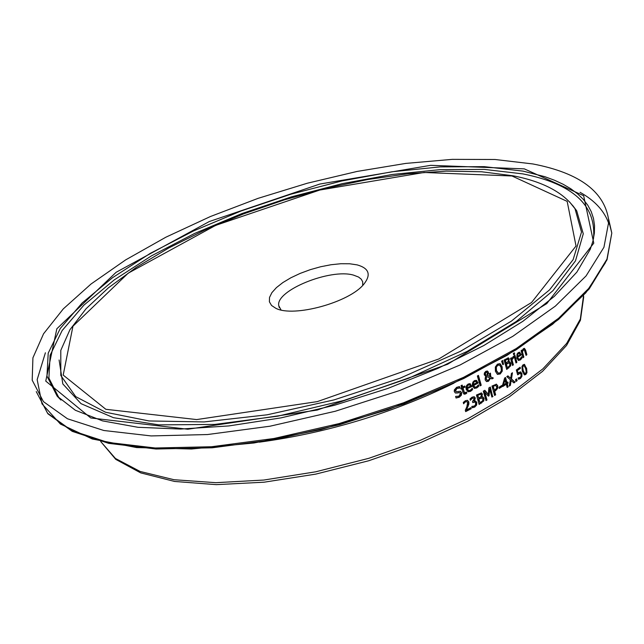 <?xml version="1.0" encoding="UTF-8"?>
<svg xmlns="http://www.w3.org/2000/svg" width="644" height="644" viewBox="0 0 644 644"><rect width="100%" height="100%" fill="white"/><g stroke="black" fill="none" stroke-linecap="round" stroke-linejoin="round"><path stroke-width="0.97" d="M520.4 371.829L521.479 373.488L521.487 376.185L520.054 378.35L518.476 379.083M517.092 370.348L517.784 372.844L520.594 371.87L521.914 373.609L521.93 376.305L520.489 378.471L518.525 379.26L518.162 377.931L520.215 377.368L521.052 376.072L520.98 374.293L520.183 373.214L517.655 374.848L516.327 370.01L520.119 367.241L520.424 368.344L517.092 370.348L518.219 372.965M519.78 367.491L519.982 368.223M520.119 373.198L517.534 374.397M520.424 368.344L517.534 370.461M471.98 388.646L472.197 389.419L471.319 390.361L467.906 391.721M469.798 383.639L471.472 386.36L466.924 388.799L468.478 390.514M469.323 384.774L467.963 384.911L466.803 386.175L466.667 387.889L470.579 386.15L469.798 384.927L468.397 385.04L467.238 386.303L467.101 388.01M467.238 386.303L466.803 386.175M467.359 388.928L468.655 390.578L470.265 390.312L472.261 388.243L472.632 389.548L470.571 391.351L468.075 391.777L466.2 389.435L465.982 387.575L466.667 385.418L468.18 384.017L470.056 383.695L471.907 386.489L466.924 388.799M472.632 389.548L472.197 389.419M471.907 386.489L471.472 386.36M470.305 383.792L469.87 383.671M478.822 386.118L476.818 387.93L474.387 388.38L472.543 386.046L472.31 384.194L472.962 382.029L474.451 380.612L476.52 380.371L478.098 383.059L473.67 385.523L474.95 387.173L476.512 386.899L478.452 384.814L478.822 386.118L476.383 387.809L474.217 388.324M476.52 380.371L477.663 382.939L473.235 385.402L474.765 387.108M478.098 383.059L477.663 382.939M473.67 385.523L473.235 385.402M478.17 385.233L478.387 385.998M476.029 381.506L474.66 381.626L473.099 382.778L472.978 384.484L476.793 382.737L476.029 381.506M475.554 381.361L474.226 381.506L473.099 382.778M473.533 382.898L473.412 384.613M460.162 391.238L461.217 392.615L460.967 395.046L458.842 397.107L456.008 397.871M459.1 386.593L459.486 387.962L456.572 388.26L455.099 390.707L456.105 391.624M459.47 392.655L455.437 393.041M459.929 388.082L457.007 388.388L455.533 390.828L456.282 391.697L460.42 391.294L461.651 392.735L461.41 395.166L459.277 397.235L456.049 398.008L455.598 396.422L458.882 396.189L460.46 393.581L459.727 392.703L455.389 393.017L454.294 391.6L454.318 389.934L456.612 387.334L459.494 386.577L459.929 388.082L459.486 387.962M457.143 393.098L456.709 392.969M481.221 385.265L480.158 385.869L477.373 375.975L478.436 375.372L481.221 385.265L480.07 385.555M478.089 375.565L480.786 385.144M466.2 392.309L466.385 392.961L463.97 394.104M464.469 386.215L464.662 386.899L462.585 387.986L464.574 392.832M461.804 385.249L462.303 386.988L464.815 386.03L465.097 387.028L464.662 386.899M465.097 387.028L463.02 388.107L464.541 392.8L466.514 392.011L466.82 393.09L465.628 393.943L464.155 394.176L463.012 392.639L461.885 388.694L461.032 388.783M463.02 388.107L462.585 387.986M464.541 392.8L464.099 392.671M466.82 393.09L466.385 392.961M461.885 388.694L461.12 389.089L460.838 388.099L461.603 387.704L461.024 385.651L462.159 385.064L462.738 387.116M500.251 363.852L502.159 366.903L502.264 371.129L500.179 374.003L497.345 374.301L495.413 371.242L495.325 367.008L497.442 364.158L499.816 363.667L501.724 366.79L501.829 371.008L499.744 373.882L497.635 374.43M499.712 365.132L497.756 365.237L496.323 367.305L496.484 370.566L498.351 373.214L500.138 372.731L501.338 370.614L501.121 367.587L499.712 365.132M499.019 364.874L497.321 365.124L495.888 367.193L496.049 370.445L498.174 373.15M486.462 372.031L485.528 372.063L484.86 374.019L486.148 375.09M486.574 376.434L486.236 378.97L487.299 380.258L488.522 380.024L489.899 377.931L486.139 376.313L485.801 378.849L487.114 380.177M490.06 373.319L490.366 376.772L492.918 377.948L491.638 378.736M487.154 370.984L487.935 371.982L487.983 373.456L487.041 375.267L490.012 376.547L489.351 373.745L490.398 373.109L490.8 376.893L490.366 376.772M490.8 376.893L493.352 378.068L491.992 378.905L490.527 378.213L488.514 381.232L486.598 381.578L485.19 379.944L485.19 377.915L485.93 376.289L485.367 376.152M490.527 378.213L490.092 378.092L488.08 381.111L486.421 381.514M485.745 374.872L486.84 375.243L487.436 373.987L486.703 372.071L485.962 372.176L485.294 374.132L485.745 374.872L485.31 374.752M485.93 376.289L484.24 374.832L484.377 372.981L485.777 371.355L487.411 371.033L488.369 372.103L488.418 373.576L487.476 375.388L487.041 375.267M487.476 375.388L490.012 376.547M493.352 378.068L492.918 377.948M503.511 364.279L502.835 364.721L501.596 361.187L502.706 360.455L503.511 364.279L502.714 364.391M502.344 360.696L503.077 364.158M509.444 361.703L510.386 363.071L510.233 365.72L506.611 369.117M508.124 357.79L508.841 358.901L508.398 361.662L509.694 361.751L510.829 363.192L510.668 365.84L510.233 365.72M508.422 362.757L505.983 364.134L507.383 367.732L509.71 365.671L509.847 363.941L508.889 362.878M507.247 359.03L504.936 360.318L505.693 363.087L508.261 361.381L508.325 359.883L507.464 359.094M507.681 359.151L505.371 360.439L506.136 363.2M505.371 360.439L504.936 360.318M508.857 362.87L506.426 364.246L507.383 367.732M506.426 364.246L505.983 364.134M510.668 365.84L506.707 369.463L504.099 360.028L508.374 357.831L509.275 359.014L508.824 361.735L508.39 361.614M513.662 357.718L512.012 359.827L513.389 364.834L512.495 365.47L510.547 358.402L511.441 357.766L511.739 358.821L513.365 356.446L513.703 357.686L512.729 357.887L511.569 359.706L512.954 364.721L512.399 365.116M513.703 357.686L513.22 357.597M512.012 359.827L511.569 359.706M513.389 364.834L512.954 364.721M513.018 356.647L513.268 357.565M511.739 358.821L511.103 358.008M514.596 355.512L516.432 362.218L515.9 362.604M516.874 362.331L515.997 362.966L514.057 355.899L514.934 355.263L516.874 362.331L516.432 362.218M514.669 354.047L513.679 354.764L513.332 353.524L514.331 352.807L514.669 354.047L513.574 354.401M513.993 353.049L514.234 353.926M521.35 357.259L520.867 358.869L518.307 360.39M519.354 352.188L520.803 354.852L517.301 357.484L518.686 359.143M519.04 353.363L517.945 353.54L517.084 354.852L517.052 356.575L520.167 354.691L519.491 353.492L518.388 353.661L517.518 354.973L517.486 356.696M517.518 354.973L517.084 354.852M517.736 357.605L518.879 359.223L520.111 358.877L521.608 356.72L521.962 358.016L520.408 359.907L518.484 360.455L516.834 358.169L517.019 354.111L518.17 352.646L519.603 352.228L521.246 354.973L517.301 357.484M521.962 358.016L521.519 357.895M521.246 354.973L520.803 354.852M519.845 352.332L519.41 352.212M464.445 402.79L463.656 403.796L463.269 402.444L465.411 400.689L467.488 400.343L468.816 401.896L468.888 404.029L466.489 409.938L470.869 407.652L471.183 408.747L465.668 411.613L465.282 410.276L466.811 406.887L467.625 402.597L466.844 401.647L465.636 401.832L463.511 403.289M471.183 408.747L465.58 411.307M466.844 401.647L465.201 401.703L464.01 402.661M470.523 407.837L470.748 408.618M466.489 409.938L466.047 409.809L467.721 406.139L468.156 406.267M468.888 404.029L468.454 403.901L467.721 406.139M467.23 400.278L468.381 401.767L468.454 403.901M524.184 348.332L526.43 354.603L525.947 354.981M521.592 350.288L522.147 350.811L523.371 348.67L524.433 348.364L525.625 350.143L526.864 354.715L526.43 354.603M523.886 349.732L523.017 349.853L521.978 351.696L523.419 356.961L522.92 357.348M526.864 354.715L526.051 355.367L524.369 349.893L523.459 349.966L522.421 351.809L523.862 357.082L523.025 357.726L521.093 350.666L521.93 350.03L522.147 350.811M523.862 357.082L523.419 356.961M522.421 351.809L521.978 351.696M483.781 400.946L479.128 404.448L476.455 395.014L481.454 392.953L482.412 394.144L481.817 396.873L482.839 396.873L484.046 398.322L483.781 400.946L479.031 404.126M482.589 396.825L483.612 398.201L483.346 400.826M481.205 392.904L481.978 394.015L481.366 396.704M481.809 397.96L478.54 399.135L479.957 402.75L482.678 400.753L482.903 399.038L481.374 397.831L478.54 399.135M481.905 397.968L481.374 397.831M478.975 399.264L479.957 402.75M480.593 394.233L477.462 395.336L478.677 398.217L481.173 396.463L481.301 394.973L480.158 394.112L477.462 395.336M477.896 395.456L478.677 398.217M473.187 397.952L471.867 398.185L470.201 399.803M474.781 401.993L472.776 402.605L472.479 401.558L474.193 398.805L473.549 398.056L472.302 398.314L470.345 400.31L469.959 398.974L472.084 397.163L474.242 396.752L475.336 398.032L474.362 401.107L475.699 401.083L476.793 402.5L476.632 405.036L474.741 407.072L472.181 407.773L471.802 406.436L474.362 406.018L475.53 404.778L475.594 403.047L474.781 401.993L472.688 402.291M475.353 400.995L476.359 402.371L476.198 404.915L474.306 406.944L472.141 407.628M473.984 396.696L474.902 397.912L473.895 400.89L474.362 401.107M474.33 401.019L473.895 400.89M471.134 399.28L470.7 399.159M496.17 384.138L497.329 385.692L497.224 388.211L494.246 391.19L495.228 394.7L494.512 395.134M494.681 391.319L495.663 394.82L494.6 395.464L491.968 386.054L496.427 384.202L497.756 385.812L497.659 388.332L495.574 390.771L494.246 391.19M495.663 394.82L495.228 394.7M495.719 385.45L492.901 386.368L494.383 390.248L496.629 388.203L496.685 386.529L495.284 385.329L492.901 386.368M493.336 386.497L494.383 390.248M490.004 387.237L492.547 396.326L491.815 396.768M484.602 390.417L488.345 394.337L488.844 387.93L490.342 387.036L492.547 396.326M492.974 396.446L491.903 397.09L489.633 388.984L489.054 395.762L488.394 396.149L484.28 391.753L486.558 399.86L485.874 400.262M489.633 388.984L489.199 388.863L488.176 395.899M484.707 391.874L486.993 399.988L485.962 400.584L483.314 391.158L484.819 390.288L488.345 394.337M486.993 399.988L486.558 399.86M489.054 395.762L488.619 395.641M502.191 386.561L499.269 388.421L498.955 387.277L501.877 385.426L502.191 386.561L499.181 388.082M501.531 385.643L501.757 386.44M504.55 379.461L503.028 384.798L503.463 384.919L505.999 383.261L504.55 379.461M507.512 382.254L507.697 382.922L506.812 383.51L507.705 386.73L507.078 387.149M505.194 377.682L506.53 382.496L507.85 382.029L508.132 383.043L507.697 382.922M508.132 383.043L507.247 383.631L508.14 386.859L507.174 387.495L506.281 384.267L502.843 386.11M504.985 379.582L503.463 384.919M506.281 384.267L502.94 386.448L502.57 385.128L504.614 378.068L505.532 377.464L506.965 382.617M508.14 386.859L507.705 386.73M507.247 383.631L506.812 383.51M517.124 380.66L515.989 381.473L515.498 379.678L516.633 378.873L517.124 380.66L515.892 381.111M516.295 379.115L516.689 380.54M511.948 373.109L511.038 378.825L514.604 382.013L513.687 382.665M507.738 375.983L510.676 378.366L511.425 373.472L512.455 372.755L511.473 378.946L511.038 378.825M511.473 378.946L515.039 382.134L513.944 382.898L510.716 380.258L509.935 385.233L509.396 385.603M511.151 380.379L510.37 385.353L509.315 386.07L510.354 379.783L506.788 376.627L507.915 375.871L510.676 378.366M510.37 385.353L509.935 385.233M515.039 382.134L514.604 382.013M524.232 364.327L526.14 367.877L526.671 371.427L526.076 373.609L524.224 374.808M526.575 367.998L526.969 372.667L525.794 374.502L524.409 374.88L522.316 371.258L521.93 366.613L522.872 364.971L524.49 364.375L526.14 367.877M525.681 368.69L524.127 365.583L523.411 365.792L522.687 367.539L523.234 370.566L524.779 373.673L525.512 373.464L526.22 371.725L525.681 368.69M523.894 365.567L522.976 365.671L522.244 367.418L522.791 370.453L523.797 373.101L524.57 373.576M281.034 309.965L278.755 305.667C275.415 290.516 330.517 268.178 353.564 275.141L358.547 277.041L361.244 279.174L362.693 281.782L362.709 285.413M357.195 264.893L349.724 263.774L340.877 263.726L331.048 264.732L320.672 266.745L310.215 269.683L300.136 273.418L290.879 277.773L282.853 282.571L276.437 287.594L271.913 292.618L269.522 297.423L269.385 301.77L271.535 305.465L275.89 308.331C293.801 317.685 349.708 302.286 363.924 284.084C371.298 274.674 369.06 268.274 357.195 264.893M532.886 163.954C580.019 173.011 605.336 192.145 608.838 221.367L603.943 247.264L586.064 275.938L555.37 306.109L512.793 336.321L460.122 364.963L399.908 390.425L335.347 411.234L270.005 426.207L207.489 434.547L151.163 435.932L103.797 430.49L67.475 418.777L43.454 401.655L32.2 380.202L32.916 357.839L43.559 333.777L63.289 308.887L91.046 284.004L125.677 259.878L165.919 237.177L210.491 216.497L258.075 198.352L307.373 183.21L357.05 171.449L405.784 163.407L452.233 159.358L495.051 159.495L532.886 163.954M518.975 373.617L518.533 373.504M521.914 373.609L521.479 373.488M520.489 378.471L520.054 378.35M521.93 376.305L521.487 376.185M468.397 385.04L467.963 384.911M471.754 390.481L471.319 390.361M470.571 391.351L470.136 391.222M471.722 385.837L471.287 385.708M476.818 387.93L476.383 387.809M477.912 382.407L477.478 382.286M477.969 387.06L477.534 386.939M474.66 381.626L474.226 381.506M457.007 388.388L456.572 388.26M455.533 390.828L455.099 390.707M461.651 392.735L461.217 392.615M461.41 395.166L460.967 395.046M459.277 397.235L458.842 397.107M458.922 392.695L458.488 392.566M463.986 391.496L463.551 391.375M465.628 393.943L465.193 393.814M502.159 366.903L501.724 366.79M502.264 371.129L501.829 371.008M500.179 374.003L499.744 373.882M497.756 365.237L497.321 365.124M496.323 367.305L495.888 367.193M496.484 370.566L496.049 370.445M485.294 374.132L484.86 374.019M485.962 372.176L485.528 372.063M486.236 378.97L485.801 378.849M486.196 377.432L485.761 377.312M488.369 372.103L487.935 371.982M488.418 373.576L487.983 373.456M488.514 381.232L488.08 381.111M490.575 373.729L490.14 373.609M506.297 359.811L505.862 359.69M507.52 363.498L507.086 363.385M509.275 359.014L508.841 358.901M510.829 363.192L510.386 363.071M508.8 368.038L508.366 367.917M513.171 358L512.729 357.887M518.388 353.661L517.945 353.54M521.31 358.99L520.867 358.869M520.408 359.907L519.966 359.787M521.068 354.321L520.626 354.208M465.636 401.832L465.201 401.703M468.816 401.896L468.381 401.767M525.625 350.143L525.182 350.03M523.459 349.966L523.017 349.853M484.046 398.322L483.612 398.201M481.567 403.08L481.132 402.959M482.412 394.144L481.978 394.015M480.255 398.547L479.82 398.427M478.983 394.853L478.548 394.732M474.741 407.072L474.306 406.944M474.684 401.969L474.25 401.84M473.276 402.339L472.841 402.21M473.445 398.032L473.01 397.903M472.302 398.314L471.867 398.185M476.632 405.036L476.198 404.915M476.793 402.5L476.359 402.371M475.336 398.032L474.902 397.912M497.659 388.332L497.224 388.211M497.756 385.812L497.329 385.692M495.574 390.771L495.139 390.642M494.214 385.957L493.779 385.837M525.794 374.502L525.359 374.381M522.687 367.539L522.244 367.418M523.234 370.566L522.791 370.453M524.232 373.214L523.797 373.101M583.569 295.548L580.325 319.078L566.656 343.413L542.844 368.891L509.597 394.345L468.204 418.544L420.508 440.246L368.795 458.319L315.673 471.811L263.831 480.046L215.845 482.686L173.993 479.716L140.086 471.44L115.413 458.448L100.681 441.494L115.775 459.373L140.682 472.881L174.596 481.454L216.32 484.642L264.112 482.195L315.745 474.121L368.69 460.766L420.258 442.798L467.866 421.144L509.235 396.929L542.562 371.322L566.551 345.458L580.421 320.301L583.706 296.884L583.408 295.733M259.339 442.162C327.603 432.857 392.462 413.19 453.891 383.172M511.964 175.981L567.171 201.379L576.026 245.992L531.566 302.495L438.822 358.974L317.339 401.606L196.686 419.574L105.849 409.302L63.193 375.082L72.957 326.202L128.188 273.185L215.692 225.368L319.794 190.036L424.098 172.479L511.964 175.981M608.644 219.121L611.8 233.056L606.97 259.13L589.188 287.957L558.598 318.273L516.158 348.589L463.624 377.303L403.555 402.79L339.138 423.583L273.917 438.5L211.506 446.743L155.244 447.999L107.926 442.412L71.605 430.522L47.551 413.223L36.249 391.592L47.898 413.786L72.265 431.367L108.731 443.362L156.057 449.013L212.23 447.797L274.497 439.594L339.557 424.726L403.812 403.973L463.736 378.527L516.15 349.829L558.541 319.464L589.155 288.995L607.026 259.774L611.8 233.056L608.838 221.367M45.394 352.775L37.167 379.63L41.989 403.836L60.415 424.05L92.293 438.991L136.625 447.564L191.477 449.005L254.05 442.967L320.817 429.629L387.857 409.713L451.17 384.412L507.118 355.303L552.713 324.165L585.847 292.779L605.368 262.816M608.926 224.04C604.611 211.224 595 200.654 580.067 192.315M523.073 171.127L544.816 176.673L554.428 180.215L563.122 184.256L570.85 188.789L577.571 193.812L583.231 199.294L587.803 205.243L591.232 211.626L593.486 218.429L594.541 225.617L594.372 233.184L592.947 241.081L590.258 249.292L576.847 272.13L554.267 296.441L522.944 321.259L483.789 345.546L438.145 368.279L387.736 388.469L334.59 405.245L280.897 417.9L228.862 425.926L180.602 429.057L137.985 427.294L102.517 420.878L75.348 410.26L57.147 396.132L46.956 376.088L48.211 353.17L60.286 328.448L82.158 302.954L112.603 277.644L150.205 253.398L193.466 230.979L240.848 211.063L290.782 194.238L341.69 180.996L391.979 171.779L440.045 166.909L484.28 166.643L523.073 171.127M60.963 400.069L57.147 396.132L59.079 398.105L48.904 378.108L50.127 355.255L62.106 330.605L83.865 305.184L114.157 279.955L151.582 255.781L194.657 233.426L241.838 213.583L291.563 196.814L342.27 183.637L392.349 174.46L440.222 169.63L484.272 169.396L522.904 173.896C573.12 183.902 596.642 205.557 593.47 238.844M524.329 168.873L430.675 165.331L319.867 184.039L209.292 221.536L116.097 272.307L56.833 328.778L45.756 381.095L90.764 417.964L187.79 429.234L317.242 410.059L447.628 364.246L546.78 303.606L593.776 243.166L583.641 195.704L524.329 168.873M572.749 205.581L575.003 208.72C563.774 192.612 543.117 181.632 513.043 175.788L481.68 171.771L446.356 171.119L408.014 173.759L367.611 179.547L326.138 188.306L284.551 199.817L243.818 213.808L204.897 229.972L168.752 247.964L136.295 267.381L108.442 287.796L86.046 308.75L69.906 329.768L60.794 350.36L60.81 375.508L75.734 396.64L105.519 412.224L149.07 420.959L204.092 421.933L267.18 414.8L334.075 399.892L400.061 378.205L460.5 351.302L511.336 321.171L549.509 289.929L573.128 259.637L581.508 232.082L575.003 208.72L569.473 201.805M572.677 205.476L576.702 210.789L583.271 233.796L575.486 260.876L552.963 290.669L516.287 321.485L467.19 351.382L408.465 378.334L343.896 400.439L277.822 416.153L214.75 424.428L158.835 424.871L113.465 417.69L81.031 403.659L62.83 383.953L59.103 359.996M519.748 373.093L520.191 373.214M469.565 384.822L469.13 384.693M468.22 390.457L468.655 390.578M474.515 387.052L474.95 387.173M475.803 381.401L475.369 381.28M459.309 387.978L459.744 388.099M455.847 391.576L456.282 391.697M459.293 392.582L459.727 392.703M464.324 392.808L464.759 392.937M498.351 373.214L497.917 373.093M486.309 375.146L485.874 375.025M487.299 380.258L486.872 380.137M507.81 359.175L507.375 359.054M509.146 362.91L508.712 362.797M519.289 353.387L518.847 353.266M518.444 359.102L518.879 359.223M523.685 349.62L524.127 349.732M482.155 398.016L481.728 397.887M480.746 394.265L480.311 394.136M473.115 397.928L473.549 398.056M524.127 365.583L523.693 365.47M524.779 373.673L524.337 373.552M278.755 305.667L279.295 307.623"/></g></svg>
